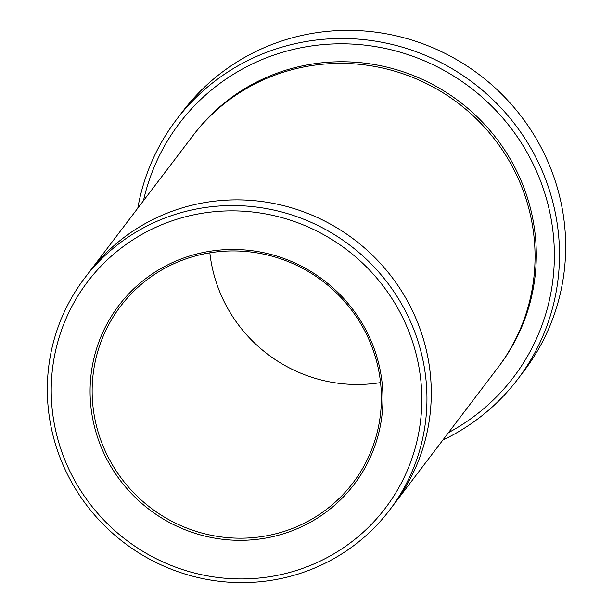 <?xml version="1.0" encoding="UTF-8"?>
<svg xmlns="http://www.w3.org/2000/svg" width="613" height="613" viewBox="0 0 613 613"><rect width="100%" height="100%" fill="white"/><g stroke="black" fill="none" stroke-linecap="round" stroke-linejoin="round"><path stroke-width="0.92" d="M448.501 432.625A209.83 204.512 -142.8 0 0 470.232 87.467A209.83 204.512 -142.8 0 0 143.465 200.735M88.172 273.475A191.585 186.727 37.2 0 1 88.946 272.448A191.578 186.727 37.2 0 1 167.088 213.178A191.578 186.727 37.2 0 1 390.496 275.337A191.578 186.727 37.2 0 1 393.975 504.338A191.585 186.727 37.2 0 1 393.201 505.365M393.983 504.338L497.748 367.846A191.585 186.727 37.2 0 0 494.27 138.844A191.585 186.727 37.2 0 0 270.854 76.679A191.585 186.727 37.2 0 0 192.712 135.956L88.946 272.448A191.585 186.727 37.2 0 1 167.088 213.171A191.585 186.727 37.2 0 1 390.504 275.337A191.585 186.727 37.2 0 1 393.983 504.338L389.653 510.024A191.578 186.727 -142.8 0 0 386.175 281.03A191.578 186.727 -142.8 0 0 162.767 218.864A191.578 186.727 -142.8 0 0 84.625 278.141A191.578 186.727 -142.8 0 0 88.103 507.135A191.578 186.727 -142.8 0 0 311.519 569.301A191.578 186.727 -142.8 0 0 389.653 510.024M293.903 530.069A147.794 144.047 -142.8 0 0 324.507 280.838A147.794 144.047 -142.8 0 0 91.161 373.777A147.794 144.047 -142.8 0 0 293.903 530.069M309.128 565.937A187.019 182.276 -142.8 0 0 347.862 250.571A187.019 182.276 -142.8 0 0 52.58 368.175A187.019 182.276 -142.8 0 0 309.128 565.937M442.839 440.073A214.397 208.956 -142.8 0 0 517.755 379.209A214.397 208.956 -142.8 0 0 513.863 122.945A214.397 208.956 -142.8 0 0 263.851 53.377A214.397 208.956 -142.8 0 0 176.406 119.711A214.397 208.956 -142.8 0 0 137.802 208.175M176.406 119.711L182.582 111.589A214.397 208.956 37.2 0 1 270.026 45.255A214.397 208.956 37.2 0 1 520.039 114.823A214.397 208.956 37.2 0 1 523.931 371.087L517.755 379.209M180.099 261.069A145.971 142.27 -142.8 0 0 120.569 306.232A145.971 142.27 -142.8 0 0 123.221 480.707A145.971 142.27 -142.8 0 0 293.435 528.069A145.971 142.27 -142.8 0 0 352.973 482.906A145.971 142.27 -142.8 0 0 350.322 308.431A145.971 142.27 -142.8 0 0 180.099 261.069M380.55 382.596A145.971 142.27 37.2 0 1 209.853 252.824M193.333 135.144A191.585 186.727 37.2 0 1 272.088 75.054A191.585 186.727 37.2 0 1 495.825 137.626A191.585 186.727 37.2 0 1 498.361 367.034M88.946 272.448L84.625 278.141"/></g></svg>
